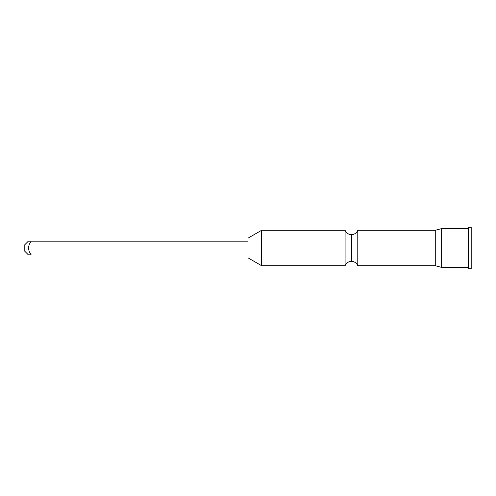 <?xml version="1.0" encoding="UTF-8"?>
<svg xmlns="http://www.w3.org/2000/svg" width="496" height="496" viewBox="0 0 496 496"><rect width="100%" height="100%" fill="white"/><g stroke="black" fill="none" stroke-linecap="round" stroke-linejoin="round"><path stroke-width="0.74" d="M248 257.833L261.609 265.695L345.086 265.695L345.086 230.305C346.313 233.058 348.428 234.509 351.435 234.664L351.435 248L345.086 248L351.435 248L351.435 261.336L351.435 248L357.783 248L357.783 265.695C356.556 262.942 354.442 261.491 351.435 261.336C348.428 261.491 346.313 262.942 345.086 265.695L345.086 230.305L261.609 230.305L261.609 248L261.609 230.305L248 238.167L248 248L345.086 248L261.609 248L261.609 265.695L261.609 248L248 248L248 257.833L248 238.167M24.8 251.267L24.8 248L24.8 251.267L28.34 254.808L31.155 254.808L29.239 251.615L28.34 248L24.8 248L24.8 244.733L24.8 248L28.34 248L29.239 244.379L31.155 241.192L29.276 241.192M28.34 248L29.239 251.615L28.34 248L29.239 244.379L31.155 241.192L28.34 241.192L24.8 244.733M468.478 268.689L468.478 227.311L468.478 248L357.783 248L357.783 230.305L357.783 248L435.271 248L435.271 230.305L435.271 248L441.26 248L441.26 228.675L441.26 248L471.2 248L471.2 227.311L471.2 248L468.478 248L468.478 268.689L471.2 268.689L471.2 248L471.2 268.689M29.233 254.808L30.603 254.808M31.155 241.192L248 241.192L31.155 241.192M441.26 248L441.26 267.325L441.26 248M435.271 248L435.271 265.695L435.271 248M468.478 228.675L441.26 228.675L435.271 230.305L357.783 230.305C356.556 233.058 354.442 234.509 351.435 234.664L351.435 248L357.783 248L357.783 265.695L435.271 265.695L441.26 267.325L468.478 267.325M29.239 251.615L31.155 254.808M468.478 227.311L471.2 227.311"/></g></svg>
